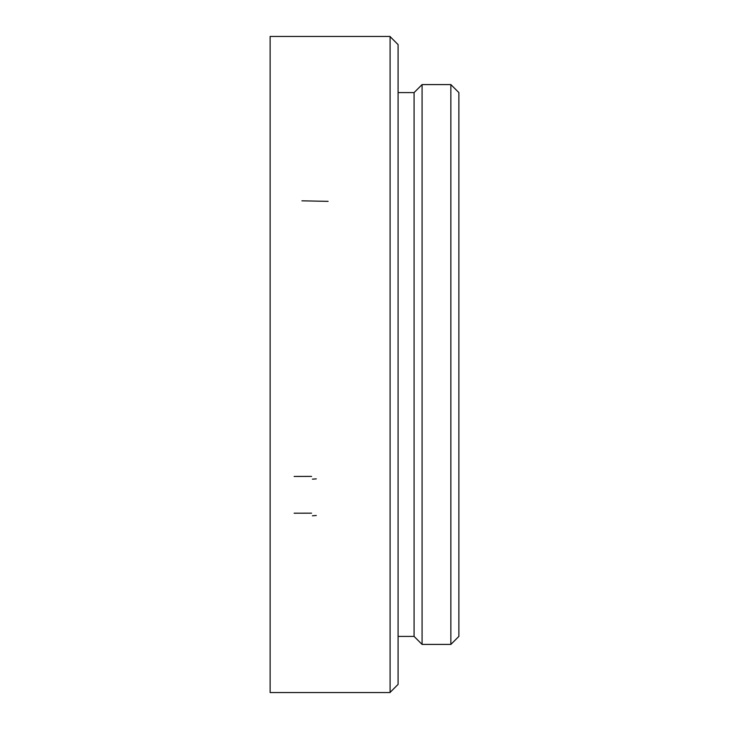 <?xml version="1.0" encoding="UTF-8"?>
<svg xmlns="http://www.w3.org/2000/svg" width="729" height="729" viewBox="0 0 729 729"><rect width="100%" height="100%" fill="white"/><g stroke="black" fill="none" stroke-linecap="round" stroke-linejoin="round"><path stroke-width="1.09" d="M450.868 84.591L458.869 92.592L458.869 636.408L450.868 644.409L450.868 84.591L422.082 84.591L422.082 644.409L450.868 644.409M398.089 636.408L414.081 636.408L414.081 92.592L398.089 92.592M390.088 692.386L398.089 684.394L398.089 44.606L390.088 36.614M270.131 692.55L270.131 36.45L390.088 36.45L390.088 692.55L270.131 692.55M301.906 200.821L328.114 201.35M312.422 515.786L316.304 515.494M311.575 513.152L294.124 513.189M312.422 479.172L316.304 478.871M311.575 476.392L294.124 476.438M414.081 636.408L422.082 644.409M414.081 92.592L422.082 84.591"/></g></svg>
